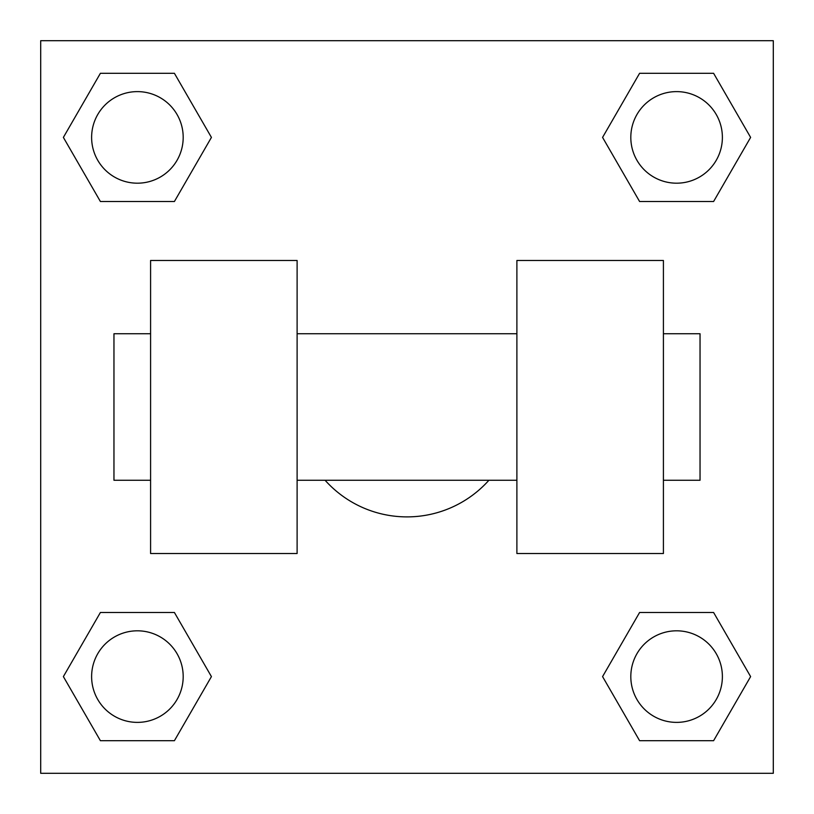 <?xml version="1.0" encoding="UTF-8"?>
<svg xmlns="http://www.w3.org/2000/svg" width="814" height="814" viewBox="0 0 814 814"><rect width="100%" height="100%" fill="white"/><g stroke="black" fill="none" stroke-linecap="round" stroke-linejoin="round"><path stroke-width="1.22" d="M325.091 480.26A109.89 109.89 0 0 0 488.909 480.26M211.426 137.403L174.41 201.506L100.397 201.506L63.38 137.403L100.397 73.301L174.41 73.301L211.426 137.403L174.41 201.506L160.551 201.506M160.551 612.494L174.41 612.494L211.426 676.597L174.41 740.699L100.397 740.699L63.38 676.597L100.397 612.494L174.41 612.494M653.449 201.506L639.59 201.506L602.574 137.403L639.59 73.301L713.603 73.301L750.62 137.403L713.603 201.506L639.59 201.506M602.574 676.597L639.59 612.494L713.603 612.494L750.62 676.597L713.603 740.699L639.59 740.699L602.574 676.597L639.59 612.494L653.449 612.494M639.59 612.494L713.603 612.494L639.59 612.494M713.603 740.699L639.59 740.699L713.603 740.699L750.62 676.597M722.384 676.597A45.788 45.788 0 0 0 653.703 636.945A45.788 45.788 0 0 0 653.703 716.249A45.788 45.788 0 0 0 722.384 676.597M174.41 740.699L100.397 740.699L174.41 740.699L211.426 676.597M183.191 676.597A45.788 45.788 0 0 0 114.509 636.945A45.788 45.788 0 0 0 114.509 716.249A45.788 45.788 0 0 0 183.191 676.597M639.59 73.301L713.603 73.301L639.59 73.301L602.574 137.403M722.384 137.403A45.788 45.788 0 0 0 653.703 97.751A45.788 45.788 0 0 0 653.703 177.055A45.788 45.788 0 0 0 722.384 137.403M100.397 73.301L174.41 73.301L100.397 73.301L63.38 137.403M174.41 201.506L100.397 201.506L174.41 201.506M183.191 137.403A45.788 45.788 0 0 0 114.509 97.751A45.788 45.788 0 0 0 114.509 177.055A45.788 45.788 0 0 0 183.191 137.403M773.3 40.7L773.3 773.3L40.7 773.3L40.7 40.7L773.3 40.7M63.38 676.597L100.397 612.494M750.62 137.403L713.603 201.506M516.89 260.48L516.89 553.52L663.41 553.52L663.41 260.48L516.89 260.48M297.11 553.52L297.11 260.48L150.59 260.48L150.59 553.52L297.11 553.52M663.41 480.26L700.04 480.26L700.04 333.74L663.41 333.74M150.59 333.74L113.96 333.74L113.96 480.26L150.59 480.26M516.89 333.74L297.11 333.74M516.89 480.26L297.11 480.26"/></g></svg>
